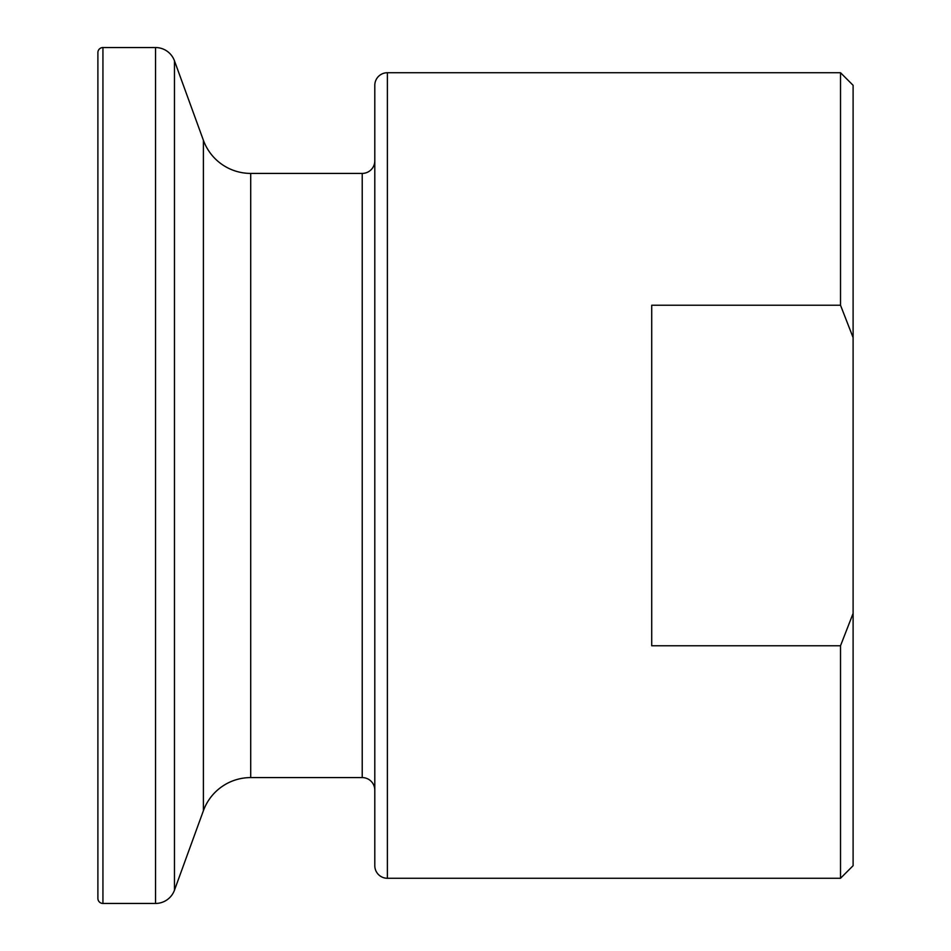 <?xml version="1.0" encoding="UTF-8"?>
<svg xmlns="http://www.w3.org/2000/svg" width="951" height="951" viewBox="0 0 951 951"><rect width="100%" height="100%" fill="white"/><g stroke="black" fill="none" stroke-linecap="round" stroke-linejoin="round"><path stroke-width="1.43" d="M102.934 903.45L155.536 903.45A20.137 20.137 0 0 0 174.461 890.195L203.395 810.716A50.344 50.344 0 0 1 250.707 777.585L250.707 173.415A50.344 50.344 0 0 1 203.395 140.284L174.461 60.805A20.137 20.137 0 0 0 155.536 47.55L102.934 47.55A5.04 5.04 0 0 0 97.894 52.59L97.894 898.41A5.04 5.04 0 0 0 102.934 903.45L102.934 47.55M250.707 777.585L362.224 777.585L362.224 173.415L250.707 173.415M362.224 777.585A12.589 12.589 0 0 1 374.801 790.174M362.224 173.415A12.589 12.589 0 0 0 374.801 160.826M387.39 72.728A12.589 12.589 0 0 0 374.801 85.305L374.801 865.695A12.589 12.589 0 0 0 387.39 878.272L387.39 72.728L840.518 72.728L840.518 305.235L853.106 337.617L853.106 85.305L840.518 72.728M853.106 337.617L853.106 865.695L840.518 878.272L387.39 878.272M840.518 878.272L840.518 645.765L651.72 645.765L651.72 305.235L840.518 305.235M853.106 613.383L840.518 645.765M155.536 903.45L155.536 47.55M174.461 890.195L174.461 60.805M203.395 810.716L203.395 140.284"/></g></svg>
